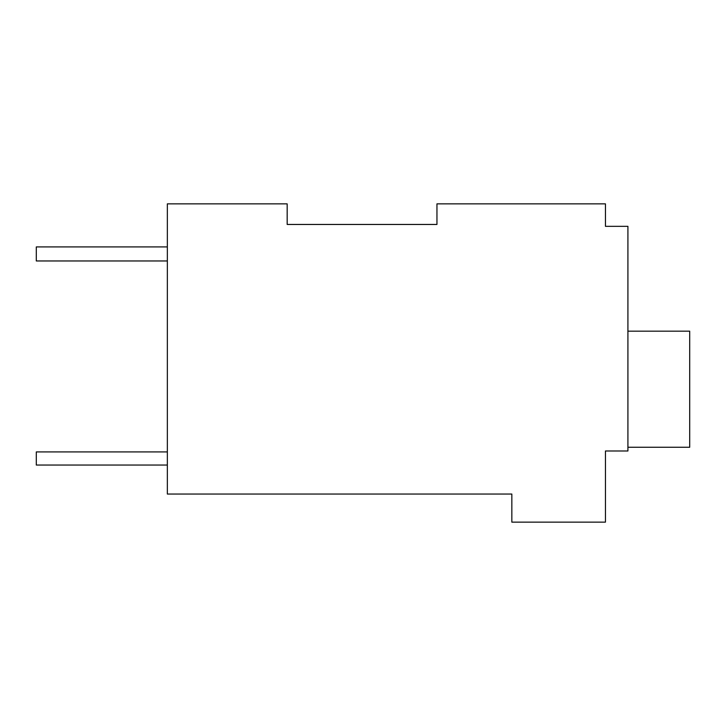 <?xml version="1.0" encoding="UTF-8"?>
<svg xmlns="http://www.w3.org/2000/svg" width="726" height="726" viewBox="0 0 726 726"><rect width="100%" height="100%" fill="white"/><g stroke="black" fill="none" stroke-linecap="round" stroke-linejoin="round"><path stroke-width="1.09" d="M436.952 224.452L436.952 203.861L605.448 203.861L605.448 226.331L627.917 226.331L627.917 450.991L605.448 450.991L605.448 522.139L511.839 522.139L511.839 494.052L167.352 494.052L167.352 203.861L287.169 203.861L287.169 224.452L436.952 224.452L287.169 224.452M605.448 222.583L605.448 226.331M167.352 246.922L36.3 246.922L36.3 260.961L167.352 260.961M167.352 451.926L36.3 451.926L36.3 465.039L167.352 465.039M627.917 331.174L689.7 331.174L689.7 447.252L627.917 447.252"/></g></svg>
